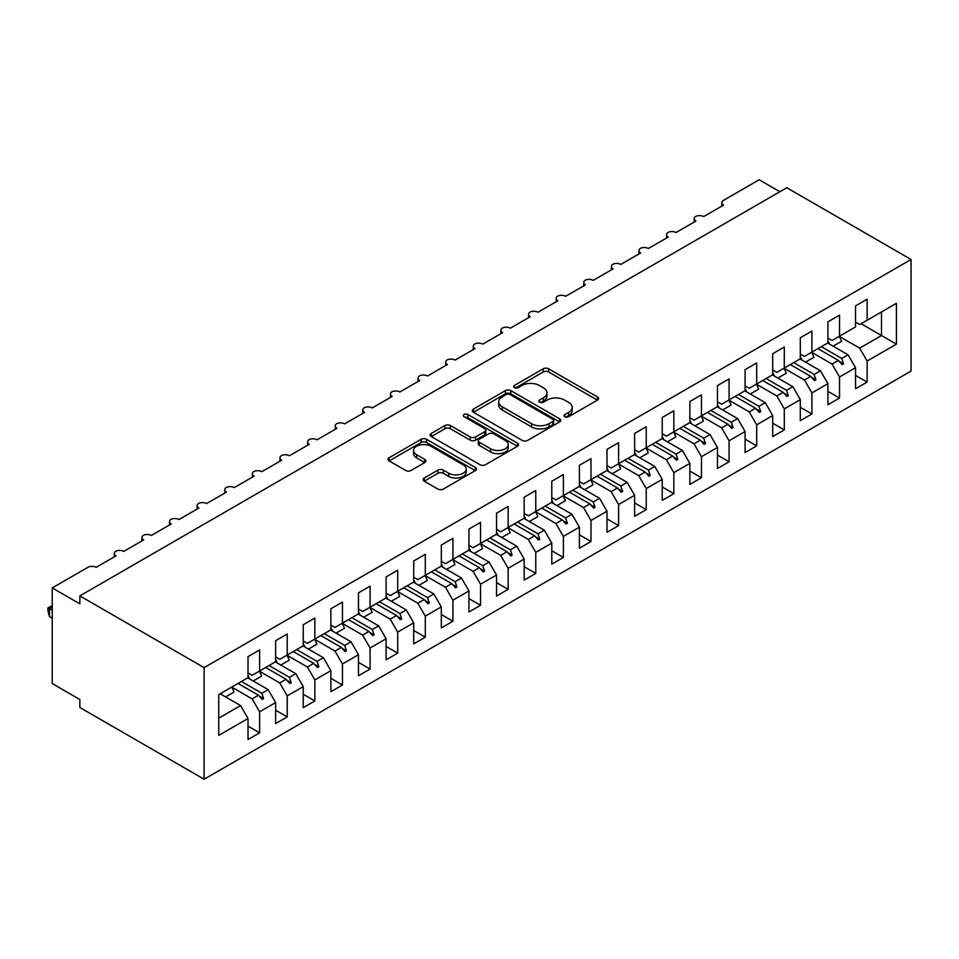 <?xml version="1.0" encoding="UTF-8"?>
<svg xmlns="http://www.w3.org/2000/svg" width="959" height="959" viewBox="0 0 959 959"><rect width="100%" height="100%" fill="white"/><g stroke="black" fill="none" stroke-linecap="round" stroke-linejoin="round"><path stroke-width="1.44" d="M564.839 416.733A2.685 1.546 0 0 0 568.627 416.733L597.433 400.107A3.836 2.218 0 0 0 598.56 398.536A3.836 2.218 0 0 0 597.433 396.966L548.644 368.807A3.836 2.218 0 0 0 543.226 368.807L514.42 385.434A2.685 1.546 0 0 0 513.64 386.525A2.685 1.546 0 0 0 514.42 387.616A2.685 1.546 0 0 0 518.22 387.616L521.948 385.47A12.263 7.085 0 0 1 539.294 385.47L543.357 387.82A12.263 7.085 0 0 1 546.954 392.83A12.263 7.085 0 0 1 543.357 397.829L539.629 399.987A2.685 1.546 0 0 0 538.838 401.078A2.685 1.546 0 0 0 539.629 402.181A2.685 1.546 0 0 0 543.429 402.181L547.145 400.023A12.263 7.085 0 0 1 564.503 400.023L568.567 402.372A12.263 7.085 0 0 1 572.163 407.383A12.263 7.085 0 0 1 568.567 412.382L564.839 414.54A2.685 1.546 0 0 0 564.048 415.631A2.685 1.546 0 0 0 564.839 416.733L564.839 414.54M424.226 478.038A3.836 2.218 0 0 0 423.099 479.596A3.836 2.218 0 0 0 424.226 481.166L437.915 489.066A3.836 2.218 0 0 0 443.334 489.066L475.316 470.605A3.836 2.218 0 0 0 476.443 469.035A3.836 2.218 0 0 0 475.316 467.477L426.527 439.306A3.836 2.218 0 0 0 421.109 439.306L389.126 457.767A3.836 2.218 0 0 0 387.999 459.337A3.836 2.218 0 0 0 389.126 460.895L405.657 470.449A3.836 2.218 0 0 0 411.075 470.449L424.765 462.538A3.836 2.218 0 0 0 425.892 460.979A3.836 2.218 0 0 0 424.765 459.409L416.566 454.674A10.249 5.922 0 0 1 413.569 450.49A10.249 5.922 0 0 1 419.898 445.024A10.249 5.922 0 0 1 431.071 446.307L463.185 464.851A10.249 5.922 0 0 1 466.194 469.035A10.249 5.922 0 0 1 459.864 474.501A10.249 5.922 0 0 1 448.692 473.219L443.334 470.138A3.836 2.218 0 0 0 437.915 470.138L424.226 478.038L424.226 481.166M911.05 259.481L204.111 667.632L204.111 779.235L911.05 371.085L911.05 259.481L786.788 187.736L79.849 595.887L79.849 603.858L52.23 587.915L87.856 567.344A5.862 3.38 180 0 1 96.14 567.344L116.015 555.872A5.862 3.38 0 0 1 114.301 553.475A5.862 3.38 0 0 1 115.751 551.245A5.862 3.38 180 0 1 123.747 551.401L143.634 539.929A5.862 3.38 0 0 1 141.92 537.531A5.862 3.38 0 0 1 143.37 535.302A5.862 3.38 180 0 1 151.366 535.458L171.253 523.986A5.862 3.38 0 0 1 169.527 521.588A5.862 3.38 0 0 1 170.978 519.358A5.862 3.38 180 0 1 178.985 519.514L198.861 508.042A5.862 3.38 0 0 1 197.146 505.645A5.862 3.38 0 0 1 198.597 503.415A5.862 3.38 180 0 1 206.593 503.571L226.48 492.099A5.862 3.38 0 0 1 224.766 489.701A5.862 3.38 0 0 1 226.216 487.472A5.862 3.38 180 0 1 234.212 487.628L254.099 476.155A5.862 3.38 0 0 1 252.373 473.758A5.862 3.38 0 0 1 253.823 471.528A5.862 3.38 180 0 1 261.831 471.684L281.706 460.212A5.862 3.38 0 0 1 279.992 457.815A5.862 3.38 0 0 1 281.443 455.585A5.862 3.38 180 0 1 289.438 455.741L309.325 444.269A5.862 3.38 0 0 1 307.611 441.871A5.862 3.38 0 0 1 309.062 439.642A5.862 3.38 180 0 1 317.057 439.797L336.933 428.325A5.862 3.38 0 0 1 335.218 425.928A5.862 3.38 0 0 1 336.669 423.698A5.862 3.38 180 0 1 344.665 423.854L364.552 412.382A5.862 3.38 0 0 1 362.838 409.984A5.862 3.38 0 0 1 364.288 407.755A5.862 3.38 180 0 1 372.284 407.911L392.171 396.439A5.862 3.38 0 0 1 390.457 394.041A5.862 3.38 0 0 1 391.895 391.811A5.862 3.38 180 0 1 399.903 391.967L419.778 380.495A5.862 3.38 0 0 1 418.064 378.098A5.862 3.38 0 0 1 419.515 375.868A5.862 3.38 180 0 1 427.51 376.024L447.397 364.552A5.862 3.38 0 0 1 445.683 362.154A5.862 3.38 0 0 1 447.134 359.925A5.862 3.38 180 0 1 455.129 360.081L475.017 348.608A5.862 3.38 0 0 1 473.29 346.211A5.862 3.38 0 0 1 474.741 343.981A5.862 3.38 180 0 1 482.749 344.137L502.624 332.665A5.862 3.38 0 0 1 500.91 330.268A5.862 3.38 0 0 1 502.36 328.038A5.862 3.38 180 0 1 510.356 328.194L530.243 316.722A5.862 3.38 0 0 1 528.529 314.324A5.862 3.38 0 0 1 529.979 312.095A5.862 3.38 180 0 1 537.975 312.25L557.862 300.778A5.862 3.38 0 0 1 556.136 298.381A5.862 3.38 0 0 1 557.587 296.151A5.862 3.38 180 0 1 565.594 296.307L585.469 284.835A5.862 3.38 0 0 1 583.755 282.437A5.862 3.38 0 0 1 585.206 280.208A5.862 3.38 180 0 1 593.201 280.364L613.089 268.892A5.862 3.38 0 0 1 611.374 266.494A5.862 3.38 0 0 1 612.825 264.264A5.862 3.38 180 0 1 620.821 264.42L640.696 252.948A5.862 3.38 0 0 1 638.982 250.551A5.862 3.38 0 0 1 640.432 248.333A5.862 3.38 180 0 1 648.428 248.477L668.315 237.005A5.862 3.38 0 0 1 666.601 234.607A5.862 3.38 0 0 1 668.051 232.39A5.862 3.38 180 0 1 676.047 232.534L695.934 221.061A5.862 3.38 0 0 1 694.22 218.664A5.862 3.38 0 0 1 695.659 216.446A5.862 3.38 180 0 1 703.666 216.59L723.542 205.118A5.862 3.38 0 0 1 721.827 202.721A5.862 3.38 0 0 1 723.542 200.335L759.168 179.765L779.883 191.728M204.111 667.632L79.849 595.887M522.211 440.397A3.836 2.218 0 0 0 527.63 440.397L559.624 421.936A3.836 2.218 0 0 0 560.739 420.366A3.836 2.218 0 0 0 559.624 418.807L510.835 390.637A3.836 2.218 0 0 0 505.405 390.637L473.422 409.097A3.836 2.218 0 0 0 472.296 410.668A3.836 2.218 0 0 0 473.422 412.226L522.211 440.397M465.139 417.309A2.685 1.546 0 0 1 467.872 417.692L517.416 446.295L485.482 464.731A3.836 2.218 0 0 1 480.063 464.731L431.274 436.561L431.274 433.432A3.836 2.218 0 0 0 430.147 435.002A3.836 2.218 0 0 0 431.274 436.561M431.274 433.432L444.964 425.532A3.836 2.218 0 0 1 450.382 425.532L470.174 436.956A3.836 2.218 0 0 0 475.592 436.956L484.667 431.718A3.836 2.218 0 0 0 485.793 430.147A3.836 2.218 0 0 0 484.667 428.589L464.072 416.686A2.685 1.546 0 0 1 463.281 415.595A2.685 1.546 0 0 1 464.947 414.168A2.685 1.546 0 0 1 467.872 414.504L517.464 443.142A3.836 2.218 0 0 1 518.591 444.7A3.836 2.218 0 0 1 517.464 446.271L517.464 443.142M248.021 672.894L252.157 675.28L259.613 670.976L259.613 649.938L248.021 656.627L248.021 677.677L218.748 694.58L218.748 735.385L248.021 718.495L240.565 705.572L220.126 693.777M248.021 726.143L259.613 732.844L259.613 711.794L275.629 702.551L268.172 689.629L247.746 677.833M231.79 687.112L252.157 698.883L259.613 711.794M275.629 656.951L279.776 659.336L287.232 655.033L287.232 633.995L275.629 640.684L275.629 661.734L259.613 670.976M275.629 710.199L287.232 716.9L287.232 695.85L303.248 686.608L295.792 673.686L275.353 661.89M259.398 671.168L279.776 682.94L287.232 695.85M303.248 641.008L307.395 643.393L314.852 639.09L314.852 618.052L303.248 624.741L303.248 645.791L287.232 655.033M303.248 694.256L314.852 700.957L314.852 679.907L330.867 670.665L323.411 657.742L302.972 645.946M287.017 655.225L307.395 666.996L314.852 679.907M330.867 625.064L335.003 627.45L342.459 623.146L342.459 602.108L330.867 608.797L330.867 629.847L314.852 639.09M330.867 678.313L342.459 685.014L342.459 663.964L358.474 654.721L351.018 641.799L330.591 630.003M314.636 639.281L335.003 651.053L342.459 663.964M358.474 609.121L362.622 611.506L370.078 607.203L370.078 586.165L358.474 592.854L358.474 613.904L342.459 623.146M358.474 662.369L370.078 669.07L370.078 648.02L386.093 638.778L378.637 625.855L358.198 614.06M342.243 623.338L362.622 635.11L370.078 648.02M386.093 593.177L390.229 595.563L397.685 591.259L397.685 570.221L386.093 576.91L386.093 597.96L370.078 607.203M386.093 646.426L397.685 653.127L397.685 632.077L413.713 622.835L406.256 609.912L385.818 598.116M369.862 607.395L390.229 619.166L397.685 632.077M413.713 577.234L417.848 579.62L425.305 575.316L425.305 554.278L413.713 560.967L413.713 582.017L397.685 591.259M413.713 630.483L425.305 637.184L425.305 616.134L441.32 606.891L433.864 593.969L413.425 582.173M397.47 591.451L417.848 603.223L425.305 616.134M441.32 561.291L445.467 563.676L452.924 559.373L452.924 538.335L441.32 545.024L441.32 566.074L425.305 575.316M441.32 614.539L452.924 621.24L452.924 600.19L468.939 590.948L461.483 578.025L441.044 566.23M425.089 575.508L445.467 587.28L452.924 600.19M468.939 545.347L473.075 547.733L480.531 543.429L480.531 522.391L468.939 529.08L468.939 550.13L452.924 559.373M468.939 598.596L480.531 605.297L480.531 584.247L496.546 575.004L489.09 562.082L468.663 550.286M452.708 559.565L473.075 571.336L480.531 584.247M496.546 529.404L500.694 531.789L508.15 527.486L508.15 506.448L496.546 513.137L496.546 534.187L480.531 543.429M496.546 582.652L508.15 589.353L508.15 568.303L524.165 559.061L516.709 546.139L496.271 534.343M480.315 543.621L500.694 555.393L508.15 568.303M524.165 513.461L528.313 515.846L535.769 511.543L535.769 490.505L524.165 497.194L524.165 518.244L508.15 527.486M524.165 566.709L535.769 573.41L535.769 552.36L551.785 543.118L544.328 530.195L523.89 518.399M507.934 527.678L528.313 539.449L535.769 552.36M551.785 497.517L555.92 499.903L563.377 495.599L563.377 474.561L551.785 481.25L551.785 502.3L535.769 511.543M551.785 550.766L563.377 557.467L563.377 536.417L579.392 527.174L571.936 514.252L551.509 502.456M535.554 511.746L555.92 523.506L563.377 536.417M579.392 481.574L583.54 483.959L590.996 479.656L590.996 458.618L579.392 465.307L579.392 486.357L563.377 495.599M579.392 534.822L590.996 541.523L590.996 520.473L607.011 511.231L599.555 498.308L579.116 486.513M563.161 495.803L583.54 507.563L590.996 520.473M607.011 465.63L611.159 468.016L618.603 463.712L618.603 442.674L607.011 449.363L607.011 470.413L590.996 479.656M607.011 518.879L618.603 525.58L618.603 504.53L634.63 495.288L627.174 482.365L606.735 470.569M590.78 479.86L611.159 491.619L618.603 504.53M634.63 449.687L638.766 452.073L646.222 447.769L646.222 426.731L634.63 433.42L634.63 454.47L618.603 463.712M634.63 502.936L646.222 509.637L646.222 488.587L662.237 479.344L654.781 466.422L634.355 454.626M618.399 463.916L638.766 475.676L646.222 488.587M662.237 433.744L666.385 436.129L673.841 431.826L673.841 410.788L662.237 417.477L662.237 438.527L646.222 447.769M662.237 486.992L673.841 493.693L673.841 472.643L689.857 463.401L682.4 450.478L661.962 438.683M646.006 447.973L666.385 459.733L673.841 472.643M689.857 417.8L693.992 420.186L701.449 415.882L701.449 394.844L689.857 401.533L689.857 422.583L673.841 431.826M689.857 471.049L701.449 477.75L701.449 456.7L717.476 447.457L710.02 434.535L689.581 422.739M673.626 432.029L693.992 443.789L701.449 456.7M717.476 401.857L721.612 404.242L729.068 399.939L729.068 378.901L717.476 385.59L717.476 406.64L701.449 415.882M717.476 455.105L729.068 461.806L729.068 440.756L745.083 431.514L737.627 418.592L717.188 406.796M701.233 416.086L721.612 427.846L729.068 440.756M745.083 385.914L749.231 388.299L756.687 383.996L756.687 362.958L745.083 369.647L745.083 390.697L729.068 399.939M745.083 439.162L756.687 445.863L756.687 424.813L772.702 415.571L765.246 402.648L744.807 390.852M728.852 400.143L749.231 411.902L756.687 424.813M772.702 369.97L776.838 372.356L784.294 368.052L784.294 347.014L772.702 353.703L772.702 374.753L756.687 383.996M772.702 423.219L784.294 429.92L784.294 408.87L800.309 399.627L792.853 386.705L772.427 374.909M756.471 384.199L776.838 395.959L784.294 408.87M800.309 354.027L804.457 356.412L811.913 352.109L811.913 331.071L800.309 337.76L800.309 358.81L784.294 368.052M800.309 407.275L811.913 413.976L811.913 392.926L827.929 383.684L820.472 370.761L800.034 358.966M784.078 368.256L804.457 380.016L811.913 392.926M827.929 338.083L832.076 340.469L839.533 336.165L839.533 315.127L827.929 321.816L827.929 342.866L811.913 352.109M827.929 391.332L839.533 398.033L839.533 376.983L855.548 367.741L855.548 388.779L867.14 382.09L867.14 361.04L896.413 344.137L881.501 335.53L881.501 311.939L896.413 303.332L896.413 344.137M811.698 352.313L832.076 364.072L839.533 376.983M855.548 322.14L859.684 324.526L867.14 320.222L867.14 299.184L855.548 305.873L855.548 326.923L839.533 336.165M855.548 375.389L867.14 382.09M839.317 336.369L859.684 348.129L867.14 361.04M52.23 587.915L52.23 683.575L79.849 699.519L79.849 707.49L204.111 779.235M259.613 732.844L248.021 739.533L248.021 718.495M287.232 716.9L275.629 723.589L275.629 702.551M314.852 700.957L303.248 707.646L303.248 686.608M342.459 685.014L330.867 691.703L330.867 670.665M370.078 669.07L358.474 675.759L358.474 654.721M397.685 653.127L386.093 659.816L386.093 638.778M425.305 637.184L413.713 643.873L413.713 622.835M452.924 621.24L441.32 627.929L441.32 606.891M480.531 605.297L468.939 611.986L468.939 590.948M508.15 589.353L496.546 596.042L496.546 575.004M535.769 573.41L524.165 580.099L524.165 559.061M563.377 557.467L551.785 564.156L551.785 543.118M590.996 541.523L579.392 548.212L579.392 527.174M618.603 525.58L607.011 532.269L607.011 511.231M646.222 509.637L634.63 516.326L634.63 495.288M673.841 493.693L662.237 500.382L662.237 479.344M701.449 477.75L689.857 484.439L689.857 463.401M729.068 461.806L717.476 468.495L717.476 447.457M756.687 445.863L745.083 452.552L745.083 431.514M784.294 429.92L772.702 436.609L772.702 415.571M811.913 413.976L800.309 420.665L800.309 399.627M839.533 398.033L827.929 404.722L827.929 383.684M867.14 320.222L896.413 303.332M261.867 669.682L263.617 668.663M241.428 681.477L261.867 693.273L268.172 689.629M252.157 698.883L258.474 695.239L262.239 699.435L263.617 698.643L261.867 693.273M238.036 683.431L258.474 695.239M289.474 653.738L291.236 652.719M269.047 665.534L289.474 677.33L295.792 673.686M279.776 682.94L286.094 679.296L289.858 683.491L291.236 682.7L289.474 677.33M265.655 667.488L286.094 679.296M317.093 637.795L318.856 636.776M296.655 649.591L317.093 661.386L323.411 657.742M307.395 666.996L313.701 663.352L317.465 667.548L318.856 666.757L317.093 661.386M293.262 651.545L313.701 663.352M344.713 621.852L346.463 620.833M324.274 633.647L344.713 645.443L351.018 641.799M335.003 651.053L341.32 647.409L345.084 651.605L346.463 650.813L344.713 645.443M320.881 635.601L341.32 647.409M372.32 605.908L374.082 604.889M351.893 617.704L372.32 629.5L378.637 625.855M362.622 635.11L368.927 631.466L372.703 635.661L374.082 634.87L372.32 629.5M348.501 619.658L368.927 631.466M399.939 589.965L401.689 588.946M379.5 601.761L399.939 613.556L406.256 609.912M390.229 619.166L396.546 615.522L400.311 619.718L401.689 618.927L399.939 613.556M376.108 603.714L396.546 615.522M427.558 574.021L429.308 573.002M407.119 585.817L427.558 597.613L433.864 593.969M417.848 603.223L424.166 599.579L427.93 603.774L429.308 602.983L427.558 597.613M403.727 587.771L424.166 599.579M455.165 558.078L456.928 557.059M434.727 569.874L455.165 581.669L461.483 578.025M445.467 587.28L451.773 583.635L455.549 587.831L456.928 587.04L455.165 581.669M431.346 571.84L451.773 583.635M482.785 542.135L484.535 541.116M462.346 553.93L482.785 565.726L489.09 562.082M473.075 571.336L479.392 567.692L483.156 571.888L484.535 571.096L482.785 565.726M458.953 555.896L479.392 567.692M510.392 526.191L512.154 525.172M489.965 537.987L510.392 549.783L516.709 546.139M500.694 555.393L507.011 551.749L510.775 555.944L512.154 555.153L510.392 549.783M486.573 539.953L507.011 551.749M538.011 510.248L539.773 509.229M517.572 522.044L538.011 533.839L544.328 530.195M528.313 539.449L534.619 535.805L538.383 540.001L539.773 539.21L538.011 533.839M514.192 524.01L534.619 535.805M565.63 494.305L567.38 493.286M545.192 506.1L565.63 517.896L571.936 514.252M555.92 523.506L562.238 519.862L566.002 524.058L567.38 523.266L565.63 517.896M541.799 508.066L562.238 519.862M593.237 478.361L595 477.342M572.811 490.157L593.237 501.953L599.555 498.308M583.54 507.563L589.857 503.919L593.621 508.114L595 507.323L593.237 501.953M569.418 492.123L589.857 503.919M620.857 462.418L622.619 461.399M600.418 474.214L620.857 486.009L627.174 482.365M611.159 491.619L617.464 487.975L621.228 492.171L622.619 491.38L620.857 486.009M597.025 476.179L617.464 487.975M648.476 446.474L650.226 445.456M628.037 458.27L648.476 470.066L654.781 466.422M638.766 475.676L645.083 472.032L648.847 476.227L650.226 475.436L648.476 470.066M624.645 460.236L645.083 472.032M676.083 430.531L677.845 429.512M655.656 442.327L676.083 454.122L682.4 450.478M666.385 459.733L672.691 456.088L676.467 460.284L677.845 459.493L676.083 454.122M652.264 444.293L672.691 456.088M703.702 414.588L705.452 413.569M683.264 426.383L703.702 438.179L710.02 434.535M693.992 443.789L700.31 440.145L704.074 444.341L705.452 443.549L703.702 438.179M679.871 428.349L700.31 440.145M731.321 398.644L733.072 397.625M710.883 410.44L731.321 422.236L737.627 418.592M721.612 427.846L727.929 424.202L731.693 428.397L733.072 427.606L731.321 422.236M707.49 412.406L727.929 424.202M758.929 382.701L760.691 381.682M738.49 394.497L758.929 406.292L765.246 402.648M749.231 411.902L755.536 408.258L759.312 412.454L760.691 411.663L758.929 406.292M735.109 396.463L755.536 408.258M786.548 366.758L788.298 365.739M766.109 378.553L786.548 390.349L792.853 386.705M776.838 395.959L783.155 392.315L786.919 396.511L788.298 395.719L786.548 390.349M762.717 380.519L783.155 392.315M814.155 350.814L815.917 349.795M793.728 362.61L814.155 374.418L820.472 370.761M804.457 380.016L810.775 376.372L814.539 380.567L815.917 379.776L814.155 374.418M790.336 364.576L810.775 376.372M841.774 334.871L843.536 333.864M821.336 346.667L841.774 358.474L848.092 354.818L827.653 343.022M832.076 364.072L838.382 360.428L842.146 364.624L843.536 363.833L841.774 358.474M817.943 348.632L838.382 360.428M848.092 354.818L855.548 367.741M859.684 348.129L881.501 335.53L861.062 323.734M218.748 718.171L240.565 705.572M839.185 361.327L843.536 363.833M811.578 377.271L815.917 379.776M783.959 393.214L788.298 395.719M756.351 409.157L760.691 411.663M728.732 425.101L733.072 427.606M701.113 441.044L705.452 443.549M673.506 456.987L677.845 459.493M645.886 472.931L650.226 475.436M618.267 488.874L622.619 491.38M590.66 504.818L595 507.323M563.041 520.761L567.38 523.266M535.422 536.704L539.773 539.21M507.814 552.648L512.154 555.153M480.195 568.591L484.535 571.096M452.588 584.534L456.928 587.04M424.969 600.478L429.308 602.983M397.35 616.421L401.689 618.927M369.742 632.365L374.082 634.87M342.123 648.308L346.463 650.813M314.504 664.251L318.856 666.757M286.897 680.195L291.236 682.7M259.278 696.138L263.617 698.643M565.906 417.105L568.567 415.571A12.263 7.085 0 0 0 572.163 410.572L572.163 407.383M546.954 392.83L546.954 396.019A12.263 7.085 0 0 1 543.357 401.018L540.696 402.552M597.385 400.131L548.644 371.996A3.836 2.218 0 0 0 543.226 371.996L515.498 387.999M559.565 421.96L510.835 393.825A3.836 2.218 0 0 0 505.405 393.825L473.47 412.262L473.422 409.097M552.84 421.469A2.685 1.546 0 0 0 553.631 420.366A2.685 1.546 0 0 0 552.84 419.275L510.02 394.545A2.685 1.546 0 0 0 506.22 394.545L502.288 396.81A12.263 7.085 0 0 0 498.704 401.821A12.263 7.085 0 0 0 502.288 406.832L531.562 423.734A12.263 7.085 0 0 0 548.908 423.734L552.84 421.469L552.84 424.657A2.685 1.546 0 0 0 553.631 423.554L553.631 420.366M498.704 401.821L498.704 405.01A12.263 7.085 0 0 0 502.288 410.02L502.288 406.832M552.84 424.657L548.908 426.923A12.263 7.085 0 0 1 531.562 426.923L502.288 410.02M431.322 436.597L444.964 428.721L444.964 425.532M485.793 430.147L485.793 433.336A3.836 2.218 0 0 1 484.667 434.906L475.592 440.145A3.836 2.218 0 0 1 470.174 440.145L450.382 428.721A3.836 2.218 0 0 0 444.964 428.721M490.708 448.812A10.249 5.922 0 0 0 501.881 450.095A10.249 5.922 0 0 0 508.21 444.628A10.249 5.922 0 0 0 505.201 440.433L493.885 433.9A3.836 2.218 0 0 0 488.467 433.9L479.392 439.15A3.836 2.218 0 0 0 478.265 440.708A3.836 2.218 0 0 0 479.392 442.279L490.708 448.812L490.708 452.001A10.249 5.922 0 0 0 501.881 453.283A10.249 5.922 0 0 0 508.21 447.817L508.21 444.628M478.265 440.708L478.265 443.897A3.836 2.218 0 0 0 479.392 445.467L479.392 442.279M490.708 452.001L479.392 445.467M466.194 469.035L466.194 472.224A10.249 5.922 0 0 1 459.864 477.69A10.249 5.922 0 0 1 448.692 476.407L443.334 473.326A3.836 2.218 0 0 0 437.915 473.326L424.274 481.19M413.569 450.49L413.569 453.679A10.249 5.922 0 0 0 416.566 457.863L416.566 454.674M424.717 462.574L416.566 457.863M475.268 470.629L426.527 442.495A3.836 2.218 0 0 0 421.109 442.495L389.174 460.931M827.929 340.757A31.239 18.041 60 0 1 829.691 344.197M839.281 336.309A31.239 18.041 60 0 1 841.534 341.32L833.119 346.175M800.309 356.7A31.239 18.041 60 0 1 802.072 360.14M811.674 352.253A31.239 18.041 60 0 1 813.927 357.263L805.5 362.118M772.702 372.643A31.239 18.041 60 0 1 774.464 376.084M784.054 368.196A31.239 18.041 60 0 1 786.308 373.207L777.881 378.062M745.083 388.587A31.239 18.041 60 0 1 746.845 392.027M756.435 384.139A31.239 18.041 60 0 1 758.689 389.15L750.274 394.005M717.476 404.53A31.239 18.041 60 0 1 719.226 407.971M728.828 400.083A31.239 18.041 60 0 1 731.082 405.094L722.654 409.949M689.857 420.474A31.239 18.041 60 0 1 691.619 423.914M701.209 416.026A31.239 18.041 60 0 1 703.462 421.037L695.047 425.892M662.237 436.417A31.239 18.041 60 0 1 664 439.857M673.59 431.97A31.239 18.041 60 0 1 675.855 436.98L667.428 441.835M634.63 452.36A31.239 18.041 60 0 1 636.38 455.801M645.982 447.913A31.239 18.041 60 0 1 648.236 452.924L639.809 457.779M607.011 468.304A31.239 18.041 60 0 1 608.773 471.744M618.363 463.856A31.239 18.041 60 0 1 620.617 468.867L612.202 473.722M579.392 484.247A31.239 18.041 60 0 1 581.154 487.687M590.756 479.8A31.239 18.041 60 0 1 593.01 484.81L584.582 489.665M551.785 500.19A31.239 18.041 60 0 1 553.535 503.631M563.137 495.743A31.239 18.041 60 0 1 565.39 500.754L556.963 505.609M524.165 516.134A31.239 18.041 60 0 1 525.928 519.574M535.518 511.686A31.239 18.041 60 0 1 537.771 516.697L529.356 521.552M496.546 532.077A31.239 18.041 60 0 1 498.308 535.518M507.91 527.63A31.239 18.041 60 0 1 510.164 532.641L501.737 537.496M468.939 548.021A31.239 18.041 60 0 1 470.701 551.461M480.291 543.573A31.239 18.041 60 0 1 482.545 548.584L474.118 553.439M441.32 563.964A31.239 18.041 60 0 1 443.082 567.404M452.672 559.517A31.239 18.041 60 0 1 454.926 564.527L446.51 569.382M413.713 579.907A31.239 18.041 60 0 1 415.463 583.348M425.065 575.46A31.239 18.041 60 0 1 427.318 580.471L418.891 585.326M386.093 595.851A31.239 18.041 60 0 1 387.856 599.291M397.446 591.403A31.239 18.041 60 0 1 399.699 596.414L391.284 601.269M358.474 611.794A31.239 18.041 60 0 1 360.236 615.234M369.826 607.347A31.239 18.041 60 0 1 372.092 612.357L363.665 617.212M330.867 627.737A31.239 18.041 60 0 1 332.617 631.178M342.219 623.29A31.239 18.041 60 0 1 344.473 628.301L336.046 633.156M303.248 643.681A31.239 18.041 60 0 1 305.01 647.121M314.6 639.233A31.239 18.041 60 0 1 316.854 644.244L308.438 649.099M275.629 659.624A31.239 18.041 60 0 1 277.391 663.065M286.993 655.177A31.239 18.041 60 0 1 289.246 660.188L280.819 665.043M248.021 675.568A31.239 18.041 60 0 1 249.772 679.008M259.374 671.12A31.239 18.041 60 0 1 261.627 676.131L253.2 680.986M52.23 607.047L49.472 608.641L52.23 610.236M49.472 616.613L47.95 610.955L47.95 607.766L49.472 608.641L49.472 616.613L52.23 618.207M47.95 607.766L52.23 605.764M221.265 693.117A31.239 18.041 60 0 1 222.164 694.951M231.754 687.064A31.239 18.041 60 0 1 234.008 692.074L225.593 696.929M568.567 415.571L568.567 412.382M539.629 402.181L539.629 399.987M543.357 401.018L543.357 397.829M514.42 387.616L514.42 385.434M543.226 371.996L543.226 368.807M548.644 371.996L548.644 368.807M597.433 400.107L597.433 396.966M505.405 393.825L505.405 390.637M510.835 393.825L510.835 390.637M559.624 421.936L559.624 418.807M531.562 426.923L531.562 423.734M548.908 426.923L548.908 423.734M450.382 428.721L450.382 425.532M470.174 440.145L470.174 436.956M475.592 440.145L475.592 436.956M484.667 434.906L484.667 431.718M467.872 417.692L467.872 414.504M437.915 473.326L437.915 470.138M443.334 473.326L443.334 470.138M448.692 476.407L448.692 473.219M424.765 462.538L424.765 459.409M389.126 460.895L389.126 457.767M421.109 442.495L421.109 439.306M426.527 442.495L426.527 439.306M475.316 470.605L475.316 467.477M721.827 206.101L721.827 202.721M694.22 222.044L694.22 218.664M666.601 237.988L666.601 234.607M638.982 253.931L638.982 250.551M611.374 269.875L611.374 266.494M583.755 285.818L583.755 282.437M556.136 301.761L556.136 298.381M528.529 317.705L528.529 314.324M500.91 333.648L500.91 330.268M473.29 349.591L473.29 346.211M445.683 365.535L445.683 362.154M418.064 381.478L418.064 378.098M390.457 397.422L390.457 394.041M362.838 413.365L362.838 409.984M335.218 429.308L335.218 425.928M307.611 445.252L307.611 441.871M279.992 461.195L279.992 457.815M252.373 477.138L252.373 473.758M224.766 493.082L224.766 489.701M197.146 509.025L197.146 505.645M169.527 524.969L169.527 521.588M141.92 540.912L141.92 537.531M114.301 556.855L114.301 553.475"/></g></svg>

